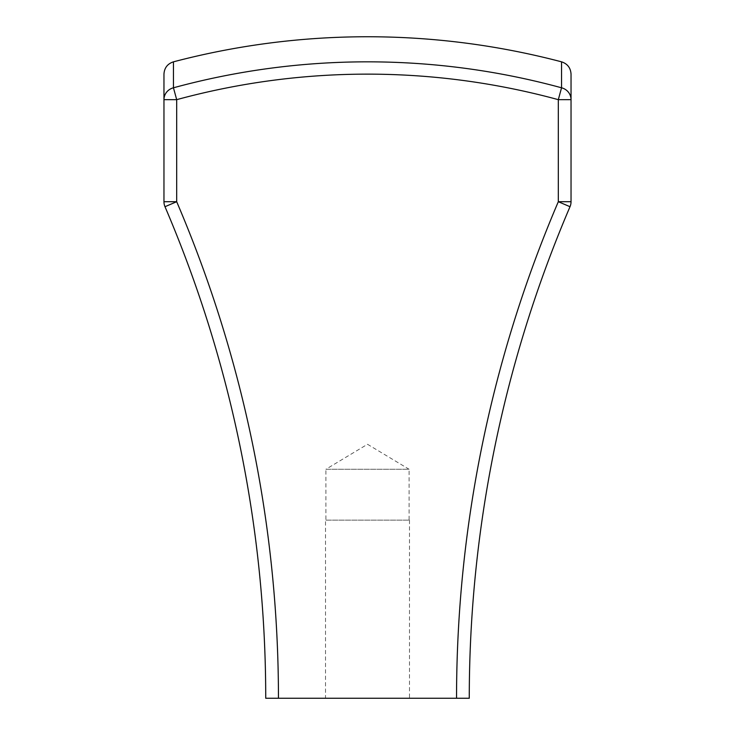 <?xml version="1.0" encoding="UTF-8"?>
<svg xmlns="http://www.w3.org/2000/svg" width="735" height="735" viewBox="0 0 735 735"><rect width="100%" height="100%" fill="white"/><g stroke="black" fill="none" stroke-linecap="round" stroke-linejoin="round"><path stroke-width="0.55" stroke-dasharray="3.67 2.76" d="M278.455 698.25A1262.225 1262.225 0 0 0 176.685 201.712L163.96 201.712A12.725 12.725 0 0 0 164.989 206.71A1249.509 1249.509 0 0 1 265.73 698.25L469.27 698.25A1249.509 1249.509 0 0 1 570.011 206.71A12.725 12.725 0 0 0 571.04 201.712L571.04 74.134M325.522 698.25L409.478 698.25L325.522 698.25L325.522 520.15L409.478 520.15L325.522 520.15M456.545 698.25A1262.225 1262.225 0 0 1 558.315 201.712L558.315 99.666L561.549 87.796A12.725 12.274 180 0 1 571.04 99.666L558.315 99.666A725.886 725.886 0 0 0 176.685 99.666L173.451 87.796A12.725 12.274 0 0 0 163.96 99.666L163.96 201.712M409.478 520.15L409.478 698.25M325.899 520.15L409.101 520.15L325.899 520.15L325.899 469.27L409.101 469.27L409.101 520.15M367.5 444.271L409.101 469.27L325.899 469.27L367.5 444.271M163.96 74.134L163.96 99.666L176.685 99.666L176.685 201.712L164.989 206.71M469.27 698.25A1249.509 1249.509 0 0 1 570.011 206.71A12.725 12.725 0 0 0 571.04 201.712L558.315 201.712L570.011 206.71M561.549 61.832L561.549 87.796A738.188 738.188 0 0 0 173.451 87.796L173.451 61.832"/><path stroke-width="1.1" d="M561.549 61.832C567.493 63.789 570.654 67.886 571.04 74.134L571.04 201.712A12.725 12.725 0 0 1 570.011 206.71L558.315 201.712L558.315 99.666L571.04 99.666A12.725 12.274 0 0 0 561.549 87.796A738.188 738.188 0 0 0 173.451 87.796L173.451 61.832C167.506 63.789 164.346 67.886 163.96 74.134L163.96 99.666L176.685 99.666A725.886 725.886 0 0 1 558.315 99.666L561.549 87.796L561.549 61.832A763.27 763.27 0 0 0 173.451 61.832M278.455 698.25A1262.225 1262.225 0 0 0 176.685 201.712L164.989 206.71A1249.509 1249.509 0 0 1 265.73 698.25L469.27 698.25A1249.509 1249.509 0 0 1 570.011 206.71A1249.509 1249.509 0 0 0 469.27 698.25M163.96 201.712L163.96 99.666A12.725 12.274 180 0 1 173.451 87.796L176.685 99.666L176.685 201.712L163.96 201.712A12.725 12.725 0 0 0 164.989 206.71A12.725 12.725 0 0 1 163.96 201.712M456.545 698.25A1262.225 1262.225 0 0 1 558.315 201.712L571.04 201.712A12.725 12.725 0 0 1 570.011 206.71M265.73 698.25A1249.509 1249.509 0 0 0 164.989 206.71"/></g></svg>
